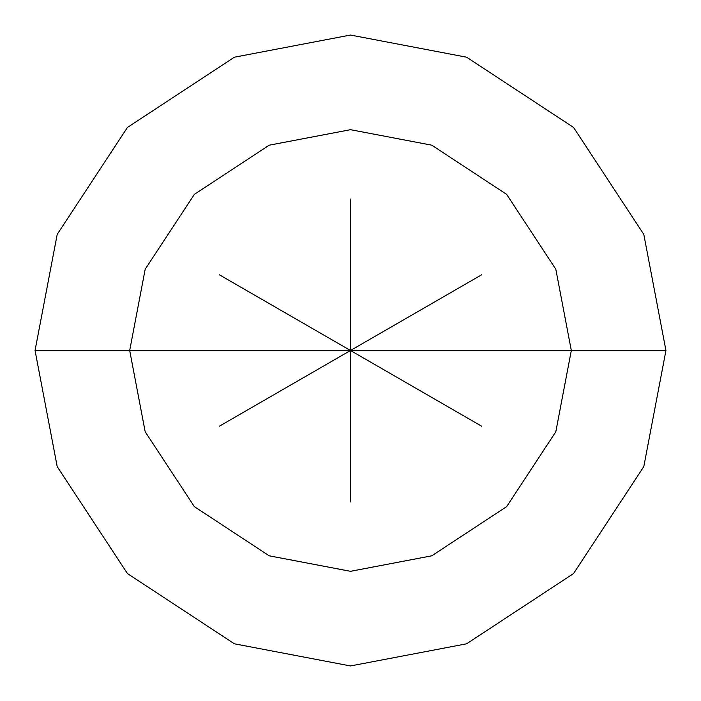 <?xml version="1.0" encoding="UTF-8"?>
<svg xmlns="http://www.w3.org/2000/svg" width="701" height="701" viewBox="0 0 701 701"><rect width="100%" height="100%" fill="white"/><g stroke="black" fill="none" stroke-linecap="round" stroke-linejoin="round"><path stroke-width="1.05" d="M571.315 350.5L555.814 431.781L506.639 506.639L431.781 555.814L350.5 571.315L269.219 555.814L194.361 506.639L145.186 431.781L129.685 350.5L571.315 350.5L555.814 269.219L506.639 194.361L431.781 145.186L350.5 129.685L269.219 145.186L194.361 194.361L145.186 269.219L129.685 350.5L35.05 350.5L57.202 234.388L127.442 127.442L234.388 57.202L350.5 35.05L466.612 57.202L573.558 127.442L643.798 234.388L665.95 350.5L643.798 234.388L573.558 127.442L466.612 57.202L350.5 35.05L234.388 57.202L127.442 127.442L57.202 234.388L35.05 350.5L57.202 466.612L127.442 573.558L234.388 643.798L350.5 665.95L466.612 643.798L573.558 573.558L643.798 466.612L665.95 350.5L129.685 350.5L145.186 269.219L194.361 194.361L269.219 145.186L350.5 129.685L431.781 145.186L506.639 194.361L555.814 269.219L571.315 350.5L665.95 350.5L643.798 466.612L573.558 573.558L466.612 643.798L350.5 665.95L234.388 643.798L127.442 573.558L57.202 466.612L35.05 350.5L129.685 350.5L145.186 431.781L194.361 506.639L269.219 555.814L350.5 571.315L431.781 555.814L506.639 506.639L555.814 431.781L571.315 350.5M350.5 501.916L350.5 350.5L350.5 501.916M481.631 426.208L350.5 350.5L481.631 426.208M481.631 274.792L350.5 350.5L481.631 274.792M350.5 199.084L350.5 350.5L350.5 199.084M219.369 274.792L350.5 350.5L219.369 274.792M219.369 426.208L350.5 350.5L219.369 426.208"/></g></svg>
